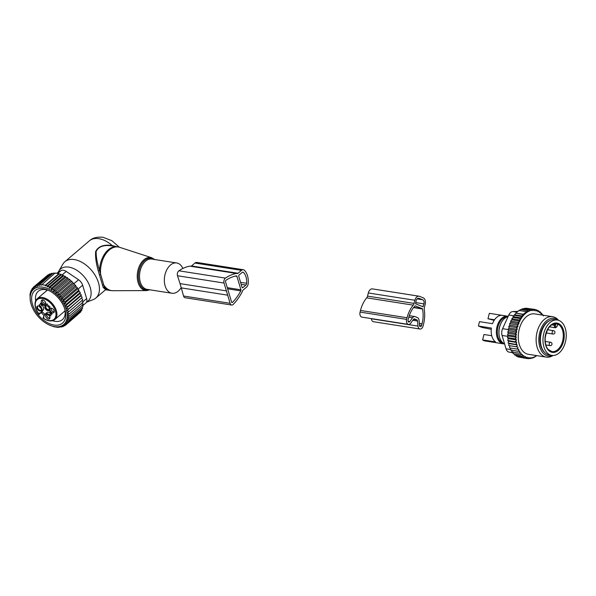 <?xml version="1.0" encoding="UTF-8"?>
<svg xmlns="http://www.w3.org/2000/svg" width="596" height="596" viewBox="0 0 596 596"><rect width="100%" height="100%" fill="white"/><g stroke="black" fill="none" stroke-linecap="round" stroke-linejoin="round"><path stroke-width="0.89" d="M508.194 316.32A13.976 8.947 -81.1 0 0 507.621 316.2A13.976 8.947 -81.1 0 0 496.401 330.571A13.976 8.947 -81.1 0 0 503.292 343.81A13.976 8.947 -81.1 0 0 504.566 343.87A13.976 8.947 -81.1 0 1 498.986 330.974A13.976 8.947 -81.1 0 1 508.038 316.677M485.345 341.001A13.976 8.947 -81.1 0 1 485.181 340.972A13.976 8.947 -81.1 0 1 482.604 339.906L495.537 341.933A13.976 8.947 -81.1 0 1 491.231 329.759A13.976 8.947 -81.1 0 1 491.402 328.068L478.469 326.042A13.976 8.947 -81.1 0 1 479.579 321.661L492.519 323.688A13.976 8.947 -81.1 0 1 502.279 315.366L489.346 313.34A13.976 8.947 -81.1 0 1 489.51 313.362A13.976 8.947 -81.1 0 1 489.674 313.392M482.604 339.906L483.974 334.505L491.216 335.637A0.678 0.521 -68.3 0 0 491.67 335.466M551.836 355.387L549.251 354.985A17.895 11.451 -81.1 0 1 540.43 338.029A17.895 11.451 -81.1 0 1 554.794 319.627L557.379 320.03A17.895 11.451 -81.1 0 1 566.2 336.993A17.895 11.451 -81.1 0 1 551.836 355.387A17.895 11.451 -81.1 0 1 543.016 338.431A17.895 11.451 -81.1 0 1 557.379 320.03M489.346 313.34L487.975 318.741L494.531 319.769M478.469 326.042L481.851 327.39L491.26 329.32M487.975 318.741L494.136 320.372M555.897 323.613A14.148 9.052 -81.1 0 1 557.759 324.38L557.752 324.745M520.017 321.117L511.882 319.843L510.645 321.14L510.772 322.443L509.64 323.68L509.818 325.215L508.805 326.377L509.066 328.016L517.261 329.297L516.956 328.381A24.198 15.489 98.9 0 1 517.298 327.1L518.006 326.504L517.753 325.654A24.198 15.489 98.9 0 1 518.229 324.328L518.937 323.717L518.736 323.054A24.198 15.489 98.9 0 1 519.235 321.952A24.198 15.489 98.9 0 1 519.369 321.669L519.883 320.67A24.198 15.489 98.9 0 1 520.762 319.113L521.15 318.495A24.198 15.489 98.9 0 1 530.373 310.643L530.894 310.479A24.198 15.489 98.9 0 1 532.161 310.203L532.295 310.658L532.936 310.114A24.198 15.489 98.9 0 1 533.971 310.076L534.172 310.74L534.88 310.136A24.198 15.489 98.9 0 1 535.789 310.278L536.042 311.127L536.832 309.935L535.26 309.689M536.75 310.523A24.198 15.489 -81.1 0 1 537.562 310.814L536.832 309.935M517.261 329.297L516.605 329.893A24.198 15.489 98.9 0 0 516.382 331.1L516.754 331.942L516.143 332.642A24.198 15.489 98.9 0 0 516.002 333.864L516.449 334.617L515.883 335.406A24.198 15.489 98.9 0 0 515.838 336.628L516.345 337.284L515.838 338.155A24.198 15.489 98.9 0 0 515.875 339.355L516.441 339.914L515.994 340.852A24.198 15.489 98.9 0 0 516.129 342.015L507.725 340.405L508.246 338.625L507.516 337.649L514.892 338.811L515.838 338.155M509.036 343.609L517.231 344.898L516.926 345.941A24.198 15.489 98.9 0 0 517.231 346.984L508.768 345.576L509.036 343.609L508.142 343.058L508.544 341.173L516.739 342.462L516.129 342.015M516.739 342.462L516.36 343.46A24.198 15.489 98.9 0 0 516.583 344.57L508.142 343.058M517.231 344.898L516.583 344.57M517.917 347.192L517.686 348.265A24.198 15.489 98.9 0 0 518.08 349.234L509.595 347.93L509.722 345.904M536.601 355.589A24.198 15.489 98.9 0 1 532.794 357.563L532.273 357.727A24.198 15.489 98.9 0 1 531.006 358.002L530.872 357.548L530.231 358.092A24.198 15.489 98.9 0 1 529.196 358.129L528.995 357.466L528.287 358.069A24.198 15.489 98.9 0 1 527.378 357.928L527.125 357.079L526.417 357.682A24.198 15.489 98.9 0 1 525.605 357.384L525.344 356.43L524.674 356.959A24.198 15.489 98.9 0 1 523.966 356.55L523.787 355.536L523.094 355.954A24.198 15.489 98.9 0 1 522.431 355.417L522.334 354.367L521.627 354.657A24.198 15.489 98.9 0 1 521.016 354.002L521.008 352.921L520.286 353.093A24.198 15.489 98.9 0 1 519.742 352.325L519.816 351.23L519.101 351.275A24.198 15.489 98.9 0 1 518.632 350.403L518.781 349.308L518.08 349.234M542.934 315.18A24.198 15.489 98.9 0 0 542.882 315.113L543.425 315.88M537.562 310.814L537.823 311.775L538.493 311.246A24.198 15.489 98.9 0 1 539.201 311.656L539.38 312.669L540.073 312.252A24.198 15.489 98.9 0 1 540.736 312.788L540.833 313.839L541.54 313.548A24.198 15.489 98.9 0 1 542.151 314.204L542.159 315.06M552.596 316.7L534.746 313.898A20.45 13.09 98.9 0 0 521.15 323.837A20.45 13.09 98.9 0 0 528.414 354.307L546.264 357.101A20.45 13.09 -81.1 0 1 539 326.63A20.45 13.09 -81.1 0 1 552.596 316.7A20.45 13.09 -81.1 0 1 558.43 320.164L558.564 320.32M527.512 308.415L535.059 309.466L535.789 310.278M518.229 324.328L517.015 324.835L517.753 325.654M517.298 327.1L516.181 327.532L516.956 328.381M508.805 326.377L516.181 327.532M509.066 328.016L508.172 329.156L515.547 330.318L516.605 329.893M516.382 331.1L515.547 330.318M516.754 331.942L508.559 330.661L508.172 329.156M508.559 330.661L507.74 331.987L515.115 333.149L516.143 332.642M516.002 333.864L515.115 333.149M516.449 334.617L508.254 333.335L507.74 331.987M508.254 333.335L507.516 334.833L514.899 335.988L515.883 335.406M515.838 336.628L514.899 335.988M516.345 337.284L508.15 336.002L507.516 334.833M508.15 336.002L507.516 337.649M515.875 339.355L514.892 338.811M508.246 338.625L516.441 339.914M515.994 340.852L515.1 341.56M516.36 343.46L515.518 344.212M508.768 345.576L516.151 346.738L516.926 345.941M517.231 346.984L516.151 346.738M517.686 348.265L516.97 349.085M510.586 348.027L510.608 350.075L517.984 351.238L518.632 350.403M519.101 351.275L517.984 351.238M519.742 352.325L519.168 353.16L520.286 353.093M521.016 354.002L520.509 354.829L521.627 354.657M522.431 355.417L521.992 356.222L523.094 355.954M523.966 356.55L523.593 357.317L524.674 356.959M525.605 357.384L525.299 358.107L526.417 357.682M527.378 357.928L527.08 358.576L528.287 358.069M530.231 358.092L528.883 358.725L529.196 358.129M532.273 357.727L530.686 358.561L531.006 358.002M532.794 357.563L532.459 358.092L534.172 357.369L536.825 355.626M542.151 314.204L541.54 313.548M540.736 312.788L540.14 311.82L540.073 312.252M540.14 311.82L539.201 311.678L538.538 310.725L538.493 311.246M534.88 310.136L535.059 309.466M525.352 308.527L525.873 308.162L533.256 309.317L533.971 310.076M532.936 310.114L533.256 309.317M523.236 308.937L524.07 308.326L531.453 309.488L532.161 310.203M530.894 310.479L531.453 309.488M521.217 309.615L522.29 308.788L529.673 309.95L530.373 310.643M521.15 318.495L520.45 317.802L522.491 316.58L521.813 315.917L523.66 314.651L523.251 314.256L527.967 310.672L528.645 311.335L529.673 309.95M520.762 319.113L519.168 319.948L519.883 320.67M519.369 321.669L518.021 322.302L518.736 323.054M533.793 357.309L534.172 357.369M518.96 310.821L520.584 309.518L527.967 310.672M523.66 314.651L515.875 313.101L518.937 310.486L526.32 311.641M515.875 313.101L523.251 314.256M515.898 313.429L514.43 314.762L521.813 315.917M522.491 316.58L514.475 315.321L513.074 316.647L520.45 317.802M512.985 352.72L509.088 352.109A6.817 4.366 -81.1 0 1 506.056 348.861L502.063 335.459A6.817 4.366 -81.1 0 1 502.607 328.694L508.783 315.023A6.817 4.366 98.9 0 1 512.873 311.544L517.827 311.41M549.46 320.685L549.46 320.685A17.381 11.13 98.9 0 0 542.375 328.456A17.381 11.13 98.9 0 0 544.506 352.348M558.281 320.231A19.072 12.211 98.9 0 0 541.511 327.606A19.072 12.211 98.9 0 0 540.416 348.667A19.072 12.211 98.9 0 0 552.753 355.477M553.058 355.477L552.879 355.589A20.45 13.09 -81.1 0 1 546.264 357.101M514.475 315.321L514.43 314.762M531.781 357.987L532.459 358.092M519.6 357.213L527.08 358.576M517.678 356.393L517.924 356.952L525.299 358.107M515.927 355.268L516.218 356.162L523.593 357.317M514.326 353.86L514.616 355.067L521.992 356.222M512.813 351.64L513.134 353.674L520.509 354.829M511.621 349.949L511.793 352.005L519.168 353.16M508.544 341.173L507.725 340.405M509.64 323.68L517.015 324.835M510.772 322.443L518.937 323.717M510.645 321.14L518.021 322.302M511.882 319.843L511.793 318.793L519.168 319.948M511.793 318.793L513.134 317.459L521.217 318.726M513.134 317.459L513.074 316.647M537.331 310.538L538.538 310.725M540.758 313.079L541.622 313.213M542.159 314.755L542.963 314.882M529.606 358.39L530.686 358.561M527.318 358.479L528.883 358.725M509.818 325.215L518.006 326.504M408.469 324.418A4.09 2.615 -81.1 0 0 410.741 323.203L413.468 319.411A1.706 1.088 -81.1 0 1 414.414 318.905A1.706 1.088 -81.1 0 1 414.57 318.942L416.827 319.843A1.706 1.088 -81.1 0 1 417.505 321.02L417.982 326.094A4.09 2.615 -81.1 0 0 419.986 329.014A4.09 2.615 -81.1 0 0 423.093 325.96L423.51 324.313A24.712 15.816 -81.1 0 0 424.27 309.548A3.405 2.183 -81.1 0 1 424.374 307.514L425.172 304.37A5.453 3.494 -81.1 0 0 423.212 297.806L419.51 296.331A5.453 3.494 -81.1 0 0 419.025 296.197L372.455 288.896A5.453 3.494 -81.1 0 0 368.321 292.971L367.523 296.115A3.405 2.183 -81.1 0 1 366.674 297.851A24.712 15.816 -81.1 0 0 360.491 310.456L360.073 312.095A4.09 2.615 -81.1 0 0 361.906 317.124L408.469 324.418A4.09 2.615 -81.1 0 1 406.636 319.396L360.073 312.095M406.636 319.396L407.053 317.75A24.712 15.816 -81.1 0 1 413.237 305.152A3.405 2.183 -81.1 0 0 414.093 303.409L414.89 300.272A5.453 3.494 -81.1 0 1 419.025 296.197M415.323 305.867A0.678 0.44 -81.1 0 0 414.943 305.979A22.328 14.289 -81.1 0 0 408.491 318.331L408.074 319.97A1.706 1.088 -81.1 0 0 408.841 322.064A1.706 1.088 -81.1 0 0 409.787 321.557L412.514 317.765A4.09 2.615 -81.1 0 1 414.786 316.543A4.09 2.615 -81.1 0 1 415.151 316.647L417.409 317.541A4.09 2.615 -81.1 0 1 419.048 320.365L419.524 325.438A1.706 1.088 -81.1 0 0 420.359 326.66A1.706 1.088 -81.1 0 0 421.648 325.386L422.065 323.74A22.328 14.289 -81.1 0 0 422.497 308.996A0.678 0.44 -81.1 0 0 422.236 308.624L415.196 305.845M422.981 306.754L415.576 303.796L416.12 300.764A3.405 2.183 -81.1 0 1 418.705 298.216A3.405 2.183 -81.1 0 1 419.01 298.298L422.713 299.773A3.405 2.183 -81.1 0 1 423.935 303.878L422.981 306.754M371.405 318.614L371.42 318.793A4.09 2.615 -81.1 0 0 373.424 321.713L419.986 329.014M182.86 268.476A15.34 9.819 98.9 0 0 176.692 262.963A15.34 9.819 98.9 0 0 166.493 270.413A15.34 9.819 98.9 0 0 171.946 293.262A15.34 9.819 98.9 0 0 181.206 287.57M58.162 272.379A21.121 13.008 49.6 0 1 58.758 271.158A21.121 13.008 49.6 0 1 68.868 267.127A21.121 13.008 49.6 0 1 88.461 283.152A21.121 13.008 49.6 0 1 86.547 302.127M58.758 271.158L62.885 264.125A23.855 14.699 49.6 0 1 64.882 261.726A23.855 14.699 49.6 0 1 74.306 259.573A23.855 14.699 49.6 0 1 95.747 276.365A23.855 14.699 49.6 0 1 95.837 298.037A23.855 14.699 49.6 0 1 93.147 299.632L86.495 302.224M102.452 285.223L103.689 284.814L104.486 287.123A22.156 14.185 98.9 0 0 110.498 290.535L112.897 290.714A22.074 14.133 98.9 0 1 103.689 284.814L99.525 270.487C97.155 262.955 96.031 256.608 96.15 251.452C98.586 246.424 104.002 244.606 112.398 245.984L117.36 246.759A22.156 14.185 98.9 0 0 102.624 257.524A22.156 14.185 98.9 0 0 99.525 270.487L98.258 270.822L103.235 287.51L104.486 287.123L105.835 289.805L110.498 290.535M116.19 246.58L112.234 245.552C103.89 244.3 98.37 246.275 95.665 251.46C95.226 256.757 96.09 263.209 98.258 270.822M105.835 289.805L103.235 287.51M99.361 274.845L100.605 274.465A22.074 14.133 98.9 0 1 103.607 257.71A22.074 14.133 -81.1 0 1 119.699 247.325L151.764 257.763A16.703 10.691 -81.1 0 0 139.591 265.622A16.703 10.691 98.9 0 0 138.019 282.266A16.703 10.691 98.9 0 0 146.623 290.587L150.006 289.827M64.882 261.726L89.407 240.821A23.855 14.699 49.6 0 1 98.824 238.668A23.855 14.699 49.6 0 1 112.234 245.552L112.398 245.984M30.299 300.585L29.986 293.932L30.448 294.469L30.433 291.988L30.992 292.718L31.134 290.222L31.767 291.153L32.08 288.665L32.862 289.671L33.257 287.339L34.233 288.308L34.635 286.281L48.231 274.696L49.081 274.749M30.746 302.828L30.225 300.63M80.818 311.105L80.929 311.76L67.333 323.337L64.808 323.822L66.156 324.664L63.578 325.073L64.778 325.729L62.215 326.027L63.236 326.526L57.931 327.375L54.05 326.772L49.878 325.237M62.282 325.513A23.177 14.274 49.6 0 1 49.557 325.111A23.177 14.274 49.6 0 1 30.821 303.118A23.177 14.274 49.6 0 1 35.09 288.24A23.177 14.274 -130.4 0 1 61.306 299.833A23.177 14.274 -130.4 0 1 62.282 325.513M50.742 273.974L49.773 273.899L36.185 285.484L35.812 287.168L34.635 286.281M46.972 275.762L33.257 287.339M32.08 288.665L33.197 287.719M31.134 290.222L31.968 289.507M30.433 291.988L31.052 291.451M29.986 293.932L30.433 293.552M61.552 327.062L62.066 326.623M63.236 326.526L64.063 325.818M64.778 325.729L65.992 324.693M52.753 273.49L51.457 273.363L37.868 284.948L37.555 286.266L36.185 285.484M55.242 273.333L53.23 273.08L39.634 284.665L39.41 285.588L37.868 284.948M59.131 273.944L61.016 274.302L47.419 285.886L45.229 285.789L59.131 273.944L57.037 273.333L55.078 273.043L41.347 285.179L39.634 284.665M61.299 274.793L63.131 275.188L49.535 286.773L47.196 286.81L61.299 274.793L61.016 274.302M63.534 275.903L65.314 276.335L51.725 287.92L49.23 288.091L63.534 275.903L63.131 275.188M65.828 277.267L67.512 277.721L53.923 289.298L51.353 289.604L65.828 277.267L65.314 276.335M68.13 278.876L69.687 279.338L56.098 290.923L53.513 291.325L68.13 278.876L67.512 277.721M70.395 280.723L71.811 281.178L58.222 292.763L55.696 293.247L70.395 280.723L69.687 279.338M72.511 282.69L73.829 283.197L60.233 294.782L57.797 295.229L72.511 282.69L71.811 281.178M74.336 284.665L75.699 285.365L62.103 296.95L59.622 297.203L74.336 284.665L73.829 283.197M76.027 286.765L77.406 287.652L63.817 299.237L61.313 299.304L76.027 286.765L75.699 285.365M77.547 288.963L78.933 290.029L65.337 301.613L62.833 301.501L77.547 288.963L77.406 287.652M78.888 291.228L80.244 292.465L66.655 304.049L64.174 303.766L78.888 291.228L78.933 290.029M80.02 293.537L81.332 294.923L67.743 306.508L65.307 306.076L80.02 293.537L80.244 292.465M80.929 295.854L82.188 297.382L68.592 308.966L66.223 308.393L80.929 295.854L81.332 294.923M81.615 298.142L82.784 299.795L69.196 311.38L66.901 310.687L82.188 297.382M82.062 300.384L83.127 302.142L69.538 313.72L67.348 312.922L69.196 311.38M82.263 302.545L83.209 304.377L69.613 315.962L67.549 315.083L69.538 313.72M82.211 304.601L83.023 306.493L69.434 318.07L67.497 317.139L69.613 315.962M82.159 307.223L82.576 308.437L68.987 320.022L67.199 319.046L69.434 318.07M81.63 309.25L81.876 310.203L68.287 321.788L66.663 320.797L68.987 320.022M79.708 312.796L66.156 324.664M41.482 284.627L45.37 285.238L58.959 273.653M68.287 321.788L65.88 322.361L67.333 323.337M56.68 273.273L61.038 270.629A6.817 4.202 -130.4 0 1 66.216 271.441L78.56 279.762A6.817 4.202 -130.4 0 1 82.643 285.193L86.644 298.596L82.911 301.777M44.141 315.56A18.61 11.466 49.6 0 1 41.37 312.654M35.641 300.853A18.61 11.466 49.6 0 1 38.248 291.317A18.61 11.466 49.6 0 1 48.783 290.498M64.867 309.376A18.61 11.466 49.6 0 1 62.394 319.642A18.61 11.466 49.6 0 1 52.56 320.715M45.676 321.602A21.337 13.142 -130.4 0 0 65.135 310.33A21.337 13.142 -130.4 0 0 51.696 292.152A21.337 13.142 -130.4 0 0 47.881 290.088A21.337 13.142 -130.4 0 0 31.648 297.657A21.337 13.142 -130.4 0 0 45.676 321.602M82.688 305.703L85.891 302.969A6.817 4.202 -130.4 0 0 86.644 298.596M66.901 310.687L68.592 308.966M66.223 308.393L67.743 306.508M65.307 306.076L66.655 304.049M64.174 303.766L65.337 301.613M62.833 301.501L63.817 299.237M61.313 299.304L62.103 296.95M59.622 297.203L60.233 294.782M57.797 295.229L58.222 292.763M55.696 293.247L56.098 290.923M53.513 291.325L53.923 289.298M51.353 289.604L51.725 287.92M49.23 288.091L49.535 286.773M47.196 286.81L47.419 285.886M45.229 285.789L45.37 285.238M230.101 303.304L224.066 283.048A3.457 2.213 -81.1 0 1 225.444 278.108A52.373 33.525 -81.1 0 1 236.381 273.452A3.457 2.213 -81.1 0 1 236.865 273.445A3.457 2.213 -81.1 0 1 237.119 273.504A1.974 1.266 -81.1 0 0 237.26 273.542A1.974 1.266 -81.1 0 0 238.065 273.273L241.507 270.338A4.448 2.846 -81.1 0 1 243.324 269.727A4.448 2.846 -81.1 0 1 244.435 270.308A15.749 10.08 -81.1 0 1 248.279 283.197A4.448 2.846 -81.1 0 1 246.528 287.16L243.079 290.096A1.974 1.266 -81.1 0 0 242.401 291.243A3.457 2.213 -81.1 0 1 241.991 292.278A52.373 33.525 -81.1 0 1 233.274 304.37A3.457 2.213 -81.1 0 1 231.665 305.033A3.457 2.213 -81.1 0 1 230.101 303.304L183.538 296.011A3.457 2.213 -81.1 0 0 185.095 297.732L231.665 305.033M238.065 273.273L191.502 265.972L194.944 263.037A4.448 2.846 -81.1 0 1 196.762 262.434L243.324 269.727M227.866 295.184L181.296 287.89L183.538 296.011M226.592 290.923L180.029 283.621L177.496 275.754A3.457 2.213 -81.1 0 1 178.874 270.808A52.373 33.525 -81.1 0 1 189.819 266.151A3.457 2.213 -81.1 0 1 190.303 266.144L236.865 273.445M181.296 287.89L180.029 283.621M191.502 265.972A1.974 1.266 -81.1 0 1 190.936 266.248M245.895 285.052A1.974 1.266 -81.1 0 0 246.677 283.294A13.276 8.5 -81.1 0 0 243.436 272.424A1.974 1.266 -81.1 0 0 242.945 272.171A1.974 1.266 -81.1 0 0 242.14 272.439L239.123 275.009A0.991 0.633 -81.1 0 0 238.78 276.358L242.036 287.287A0.991 0.633 -81.1 0 0 242.885 287.622L245.895 285.052L241.149 284.314M225.921 280.321A49.908 31.946 -81.1 0 1 236.344 275.888A0.991 0.633 -81.1 0 1 236.925 276.358L240.933 289.812A0.991 0.633 -81.1 0 1 240.814 290.878A49.908 31.946 -81.1 0 1 232.507 302.403A0.991 0.633 -81.1 0 1 231.598 302.098L225.526 281.737A0.991 0.633 -81.1 0 1 225.921 280.321M46.041 305.778A2.578 1.587 -130.4 0 0 45.84 306.247A2.578 1.587 -130.4 0 0 46.816 308.773A2.578 1.587 -130.4 0 0 49.163 309.734M49.185 309.838A2.578 1.587 49.6 0 1 46.704 309.302A2.578 1.587 49.6 0 1 45.49 306.545A2.578 1.587 49.6 0 1 45.847 305.904A2.578 1.587 49.6 0 1 46.339 305.673M49.259 308.192A2.935 1.803 -130.4 0 0 46.078 305.659A2.935 1.803 -130.4 0 0 44.842 306.679A2.935 1.803 -130.4 0 0 46.436 309.987A2.935 1.803 -130.4 0 0 49.274 310.158M51.412 314.219L50.653 313.496A3.747 2.309 -130.4 0 0 46.883 312.58L45.348 313.891A3.747 2.309 -130.4 0 0 45.095 314.166L43.88 315.94A10.221 6.295 -130.4 0 0 43.754 316.133A3.241 1.997 49.6 0 1 43.62 317.973A0.678 0.529 34.6 0 1 43.463 317.236L43.612 316.565M41.228 312.453A10.221 6.295 -130.4 0 0 41.459 312.274A10.221 6.295 -130.4 0 0 42.152 311.507L43.374 309.741A3.747 2.309 -130.4 0 0 42.025 305.226L40.729 303.982M44.745 314.681A2.555 1.572 -130.4 0 0 41.616 312.282A2.555 1.572 -130.4 0 0 41.303 312.408M43.687 316.841L43.754 316.133L43.687 316.841M50.653 313.496L49.125 314.8A3.747 2.309 -130.4 0 0 45.348 313.891M49.125 314.8L50.816 315.94A2.727 1.676 -130.4 0 1 51.174 314.427A2.727 1.676 -130.4 0 1 52.046 314.159L52.053 313.69L51.174 314.427M43.374 309.741L41.839 311.045A3.747 2.309 -130.4 0 0 40.491 306.53L39.202 304.817A2.727 1.676 -130.4 0 0 40.066 304.549A2.727 1.676 -130.4 0 0 40.424 303.029L42.122 304.176A3.747 2.309 -130.4 0 0 45.892 305.085A3.747 2.309 -130.4 0 0 46.145 304.802L46.816 303.841L47.285 304.109A2.727 1.676 -130.4 0 0 49.751 306.471L50.057 306.985L49.401 307.931A3.747 2.309 -130.4 0 0 50.749 312.446L52.053 313.69M41.839 311.045L40.617 312.811A10.221 6.295 -130.4 0 1 40.483 312.997L40.103 313.414A2.555 1.572 -130.4 0 0 40.051 313.459A2.555 1.572 -130.4 0 0 39.872 313.652L41.839 312.252M41.467 309.98A2.935 1.803 49.6 0 1 38.74 310.494A2.935 1.803 49.6 0 1 36.84 306.97A2.935 1.803 49.6 0 1 38.077 305.957A2.935 1.803 49.6 0 1 40.528 307.305A2.935 1.803 49.6 0 1 41.474 309.935A2.935 1.803 49.6 0 1 41.467 309.98M43.843 300.347A2.734 1.684 49.6 0 1 45.616 303.595A2.734 1.684 49.6 0 1 43.068 304.116A2.734 1.684 49.6 0 1 41.295 301.509A2.734 1.684 49.6 0 1 42.458 299.885A2.734 1.684 49.6 0 1 43.843 300.347M47.397 318.629A2.734 1.684 49.6 0 1 45.616 316.022A2.734 1.684 49.6 0 1 46.779 314.39A2.734 1.684 49.6 0 1 48.172 314.852A2.734 1.684 49.6 0 1 49.945 318.108A2.734 1.684 49.6 0 1 47.397 318.629M49.937 309.1A2.734 1.684 49.6 0 1 51.085 308.154A2.734 1.684 49.6 0 1 53.372 309.406A2.734 1.684 49.6 0 1 54.251 311.864A2.734 1.684 49.6 0 1 54.243 311.902A2.734 1.684 49.6 0 1 51.703 312.386A2.734 1.684 49.6 0 1 49.937 309.1M41.392 312.364L39.872 313.652A0.678 0.529 -145.4 0 1 38.978 313.533L38.822 313.757A12.948 7.979 49.6 0 1 35.417 302.85A12.948 7.979 49.6 0 1 47.449 300.548A12.948 7.979 49.6 0 1 55.823 316.126A12.948 7.979 49.6 0 1 43.456 318.204L43.419 317.333M43.456 318.204L43.076 317.824L43.62 317.973M38.822 313.757L39.418 314.323L38.822 313.757M41.497 309.674A2.578 1.587 49.6 0 1 41.191 310.121A2.578 1.587 49.6 0 1 38.718 309.6A2.578 1.587 49.6 0 1 37.488 306.836A2.578 1.587 49.6 0 1 37.846 306.195A2.578 1.587 49.6 0 1 38.345 305.971M45.631 303.036A2.041 1.259 49.6 0 1 45.497 303.178A2.041 1.259 49.6 0 1 43.888 303.036A2.041 1.259 49.6 0 1 42.845 300.064A2.041 1.259 49.6 0 1 43.009 299.959M49.96 317.541A2.041 1.259 49.6 0 1 49.826 317.69A2.041 1.259 49.6 0 1 48.209 317.541A2.041 1.259 49.6 0 1 47.173 314.576A2.041 1.259 49.6 0 1 47.337 314.464M54.258 311.306A2.041 1.259 49.6 0 1 54.132 311.447A2.041 1.259 49.6 0 1 52.165 311.038A2.041 1.259 49.6 0 1 51.189 308.84A2.041 1.259 49.6 0 1 51.479 308.333A2.041 1.259 49.6 0 1 51.643 308.229M41.251 308.467A2.578 1.587 49.6 0 1 39.492 306.404M499.433 336.695A13.291 8.508 -81.1 0 1 498.912 330.869A13.291 8.508 -81.1 0 1 501.765 321.803M503.158 343.05A13.291 8.508 -81.1 0 1 497.362 330.624A13.291 8.508 -81.1 0 1 507.263 316.893M545.005 338.305A14.825 9.491 -81.1 0 1 555.569 323.002A14.825 9.491 -81.1 0 1 564.211 337.113A14.825 9.491 -81.1 0 1 553.647 352.422A14.825 9.491 -81.1 0 1 545.005 338.305M563.257 337.06A14.148 9.052 -81.1 0 1 551.903 351.603L548.134 349.383C547.277 348.459 545.005 345.62 545.169 338.267C546.718 328.567 550.421 323.695 556.277 323.658A14.148 9.052 -81.1 0 1 563.257 337.06M557.916 324.775A0.678 0.44 98.9 0 0 557.796 324.716L557.335 325.23M557.759 324.38A1.363 0.872 98.9 0 0 557.357 325.133L557.096 326.183A1.363 0.872 98.9 0 1 555.941 327.167A1.363 0.872 98.9 0 1 555.45 325.528L554.518 325.282A2.041 1.311 98.9 0 0 555.435 327.793L556.992 326.265M555.45 325.528L555.718 324.477A1.363 0.872 98.9 0 0 555.748 323.598M557.357 325.133L557.096 326.183M555.718 324.477L554.787 324.231A0.678 0.44 98.9 0 0 554.749 323.635M551.68 324.835L554.518 325.282L554.787 324.231L553.282 324M553.513 330.661A1.706 1.088 98.9 0 0 553.125 330.705A1.706 1.088 98.9 0 0 552.142 332.471A1.706 1.088 98.9 0 0 552.984 334.028A1.706 1.706 0 0 0 554.943 332.158A1.706 1.706 0 0 0 553.513 330.661L547.523 329.722M550.57 342.268A1.706 1.088 98.9 0 0 550.175 342.313A1.706 1.088 98.9 0 0 549.192 344.086A1.706 1.088 98.9 0 0 550.041 345.635A1.706 1.706 0 0 0 552 343.765A1.706 1.706 0 0 0 550.57 342.268L545.191 341.426M512.873 311.544L516.933 312.177M506.056 348.861L510.601 349.569M502.063 335.459L508.001 336.39M508.276 329.581L502.607 328.694M508.783 315.023L513.931 315.828M414.093 303.409L367.523 296.115M414.89 300.272L368.321 292.971M422.236 308.624L413.788 307.298M422.497 308.996L413.55 307.596M422.065 323.74L419.323 323.315M421.648 325.386L419.487 325.043M412.514 317.765L408.804 317.184M409.787 321.557L408.096 321.289M413.237 305.152L366.674 297.851M407.053 317.75L360.491 310.456M416.827 319.843L413.535 319.329M417.505 321.02L412.842 320.29M417.982 326.094L371.42 318.793M419.01 298.298L418.392 298.201M422.713 299.773L417.088 298.894M423.935 303.878L415.658 302.582M423.272 306.508L421.782 306.269M154.059 259.409A16.025 10.259 98.9 0 0 140.574 266.062A16.025 10.259 98.9 0 0 139.486 283.309A16.025 10.259 98.9 0 0 149.305 289.716M176.692 262.963L151.861 259.066A15.34 9.819 98.9 0 0 141.662 266.516A15.34 9.819 98.9 0 0 147.108 289.373L171.946 293.262M82.643 285.193L77.905 289.231M66.216 271.441L62.081 274.957M78.56 279.762L73.986 283.659M61.038 270.629L57.737 273.445M241.507 270.338L194.944 263.037M224.066 283.048L177.496 275.754M225.444 278.108L178.874 270.808M236.381 273.452L189.819 266.151M242.885 287.622L242.132 287.51M246.677 283.294L240.56 282.34M243.436 272.424L242.401 272.268M232.507 302.403L231.665 302.269M240.814 290.878L227.814 288.837M240.933 289.812L227.448 287.697M236.925 276.358L235.293 276.097M46.145 304.802L47.166 303.93M39.962 304.623L39.187 305.286M40.491 306.53L42.025 305.226M42.152 311.507L40.617 312.811M43.538 317.161A0.678 0.529 34.6 0 0 43.463 317.236L43.009 317.899M38.978 313.533A3.241 1.997 49.6 0 1 40.483 312.997M35.291 302.15A13.633 8.396 49.6 0 1 37.183 298.76A13.633 8.396 49.6 0 1 50.295 301.524A13.633 8.396 49.6 0 1 56.769 316.126A13.633 8.396 49.6 0 1 54.869 319.516L65.106 310.799M503.292 343.81L485.181 340.972M507.621 316.2L489.51 313.362M549.445 326.854L555.435 327.793M546.167 332.955L552.984 334.028M545.847 344.98L550.041 345.635M414.786 316.543L409.281 315.679M154.759 259.521L151.764 257.763M117.36 246.759L119.699 247.325M89.407 240.821C92.469 237.908 96.999 236.724 103.004 237.275L111.832 240.657L119.304 247.198M146.623 290.587L112.897 290.714M95.837 298.037L105.365 289.924M49.557 325.111L50.459 325.498M46.51 290.818L46.458 289.798M65.188 311.782L64.197 311.566M47.203 303.967L45.892 305.085M41.355 303.446L40.066 304.549M41.459 312.274L40.178 313.369M47.419 290.043L37.183 298.76L35.157 302.366C34.546 306.135 35.834 310.099 39.023 314.248M54.869 319.516C51.755 321.803 47.807 321.333 43.046 318.108"/></g></svg>
